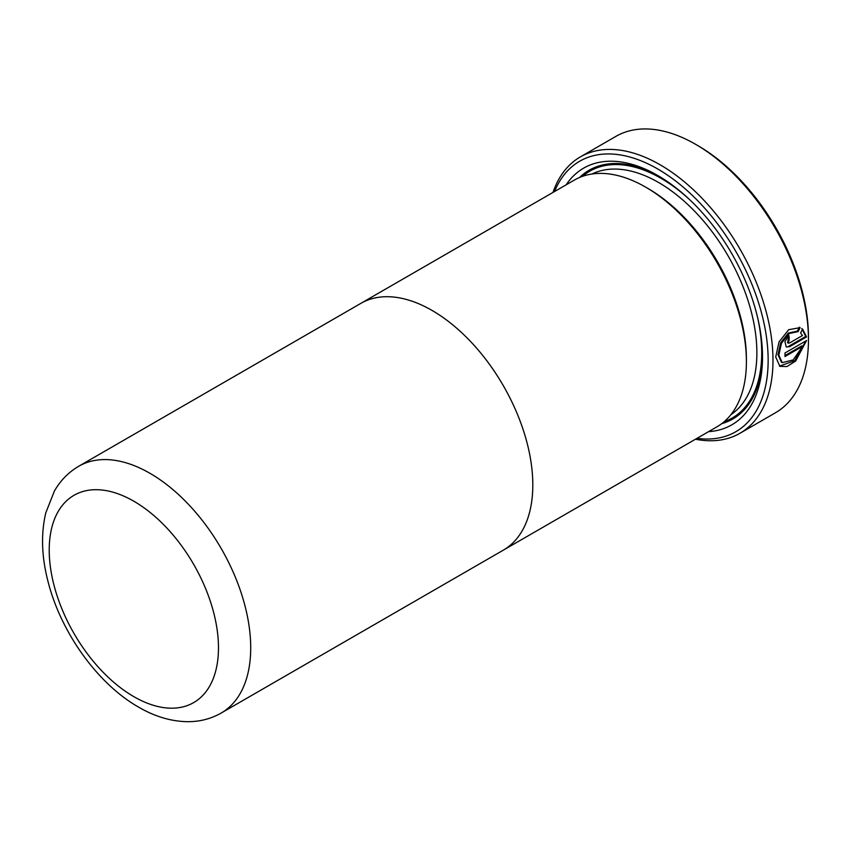 <?xml version="1.0" encoding="UTF-8"?>
<svg xmlns="http://www.w3.org/2000/svg" width="851" height="851" viewBox="0 0 851 851"><rect width="100%" height="100%" fill="white"/><g stroke="black" fill="none" stroke-linecap="round" stroke-linejoin="round"><path stroke-width="1.28" d="M698.033 145.723L695.618 144.319L698.033 145.723A156.159 90.153 60 0 1 808.45 336.964L808.45 339.762A159.573 92.131 -120 0 0 695.618 144.319L695.618 144.319A159.573 92.131 -120 0 0 615.826 136.415L580.361 156.892A159.573 92.131 60 0 1 660.153 164.796A159.573 92.131 60 0 1 764.4 305.413A159.573 92.131 60 0 1 739.934 433.287A159.573 92.131 60 0 1 695.469 439.222M739.934 433.287L775.399 412.809A159.573 92.131 -120 0 0 808.45 339.762M697.033 438.329A156.159 90.153 -120 0 0 766.325 336.113A156.159 90.153 -120 0 0 657.727 168.987A156.159 90.153 -120 0 0 554.544 191.528M566.138 184.837A148.191 85.557 60 0 1 657.727 175.487L657.727 175.487A148.191 85.557 60 0 1 657.738 175.487A148.191 85.557 60 0 1 762.517 356.984A148.191 85.557 60 0 1 708.628 431.638M579.574 177.487A143.628 82.919 60 0 1 659.355 176.444M359.92 303.903A142.489 82.27 60 0 1 360.813 303.381L574.404 180.061A142.489 82.27 60 0 1 645.643 187.124L648.058 188.518A139.075 80.292 60 0 1 746.401 358.845L746.401 361.632A142.489 82.27 60 0 1 716.882 426.862L503.303 550.172A142.489 82.27 60 0 1 502.398 550.682M648.058 188.518L645.643 187.124A142.489 82.27 60 0 1 746.401 361.632M432.063 310.445A142.479 82.26 60 0 1 525.141 435.999A142.479 82.26 60 0 1 503.303 550.172A142.489 82.27 60 0 0 525.141 435.999A142.489 82.27 60 0 0 432.063 310.434A142.489 82.27 60 0 0 360.813 303.381A142.479 82.26 60 0 1 432.063 310.445M784.973 356.526A159.573 92.131 -120 0 0 785.005 352.974L806.588 340.506L795.664 361.026L787.005 366.547L779.888 366.345L775.718 356.973L779.059 341.868L788.696 329.709L800.131 327.635L798.185 331.592L789.143 333.539L781.473 343.251L778.814 355.186L782.229 362.643L793.175 359.93L802.631 346.325L784.973 356.526M789.6 346.687L786.26 346.985L784.93 341.549L788.93 335.592A159.573 92.131 60 0 1 789.239 339.336L788.334 343.134L789.462 343.038L802.482 335.517L800.578 332.975L802.567 329.039L806.535 336.911L789.6 346.687L788.792 346.219L805.727 336.443L806.535 336.911M552.99 192.432A159.573 92.131 60 0 1 580.361 156.892M762.507 355.101A143.628 82.919 60 0 1 721.701 423.681M784.984 355.58L801.823 345.857L802.631 346.325M781.42 362.175L778.016 354.729L780.654 342.804L788.313 333.081L797.376 331.124L798.185 331.592M797.376 331.124L799.323 327.167M779.495 366.1L794.653 360.739L805.642 341.315M788.334 343.134L787.537 342.666L788.43 338.868A158.435 91.472 -120 0 0 788.207 336.081M788.43 338.868L789.239 339.336M805.727 336.443L801.759 328.582M591.945 174.019A139.075 80.292 60 0 1 658.536 182.465A139.075 80.292 60 0 1 748.593 302.392A139.075 80.292 60 0 1 730.903 414.692M582.467 176.359A142.489 82.27 60 0 1 660.961 178.284A142.489 82.27 60 0 1 689.597 199.613M149.967 473.305A142.479 82.26 60 0 1 243.046 598.859A142.479 82.26 60 0 1 221.207 713.032C210.888 718.882 199.655 721.765 187.497 721.691C171.04 721.403 154.722 716.542 138.575 707.107C97.652 683.874 61.091 632.633 48.167 582.095C41.593 557.043 40.795 533.96 45.794 512.823L54.379 491.112C60.389 480.549 68.505 472.262 78.728 466.252A142.479 82.26 60 0 1 149.967 473.305M133.852 696.671A119.683 69.101 -120 0 0 218.473 647.802A119.683 69.101 -120 0 0 133.852 501.228A119.683 69.101 -120 0 0 49.22 550.086A119.683 69.101 -120 0 0 133.852 696.671M757.56 317.327A142.489 82.27 60 0 1 724.127 421.734M221.207 713.032L503.303 550.172M78.728 466.252L360.824 303.392M781.42 362.186L782.229 362.643"/></g></svg>
